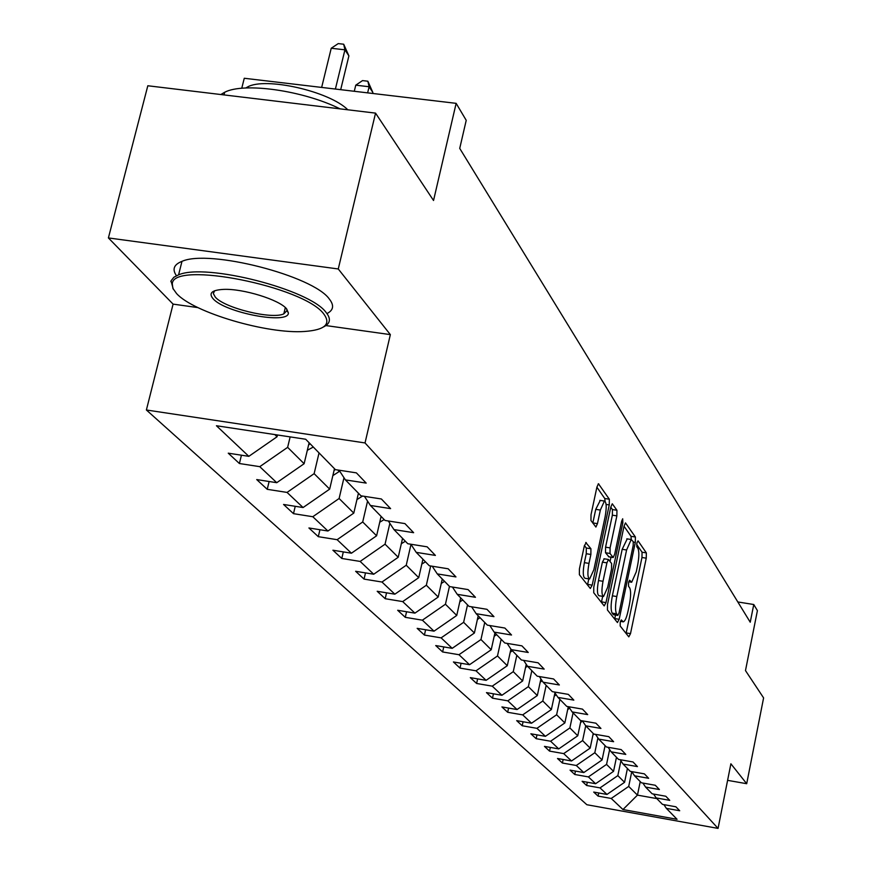 <?xml version="1.0" encoding="UTF-8"?>
<svg xmlns="http://www.w3.org/2000/svg" width="872" height="872" viewBox="0 0 872 872"><rect width="100%" height="100%" fill="white"/><g stroke="black" fill="none" stroke-linecap="round" stroke-linejoin="round"><path stroke-width="1.31" d="M620.232 622.281L620.188 626.009L628.81 636.854L630.5 633.639L646.25 558.167L646.348 552.881L638.042 540.847L636.865 543.005L636.8 546.766L637.89 548.335C639.252 551.355 639.154 557.055 637.596 565.438L636.277 571.77L631.666 582.245L629.595 580.207L628.581 582.518L628.516 586.267L629.628 587.761C631.023 590.682 630.936 596.35 629.366 604.787L628.025 611.152C626.543 617.758 624.973 621.322 623.306 621.845L621.278 619.927L620.232 622.281M586.246 542.558L584.338 545.872L579.411 568.936L579.379 574.702L590.333 588.48L592.197 585.134L609.256 504.91L609.321 499.209L598.443 483.753L596.906 487.132L591.009 514.731L590.954 520.54L595.903 527.048L597.451 523.636L600.35 510.066L604.416 501.051C606.52 502.174 606.759 507.417 605.124 516.802L593.865 569.71L589.614 579.008C587.564 577.842 587.347 572.632 588.971 563.388L590.878 554.461L590.922 548.739L585.744 542.482M727.597 780.342L746.694 783.71L763.6 697.894L745.484 670.579L757.408 610.629L753.768 604.514L750.236 622.216L459.729 148.393L466.226 120.325L456.143 103.343L244.269 78.262L241.751 88.268M325.921 325.572L390.351 334.619L338.26 268.968L375.549 113.12L433.537 200.495L456.143 103.343M390.351 334.619L365.03 442.943L718.059 828.4L586.856 804.725L146.387 409.993L365.03 442.943M746.694 783.71L730.889 763.785L718.059 828.4M607.501 604.514L607.435 609.986L617.431 622.543L619.164 619.294L635.307 542.406L635.394 536.999L625.486 522.906L624.036 526.187L607.501 604.514M604.187 605.898L593.734 592.753L593.778 587.139L610.782 507.112L612.275 503.787L616.94 510.262L616.864 515.864L610.084 547.889L610.019 553.458L613.179 557.535L614.684 554.178L621.671 521.085L622.695 518.786L622.848 522.786L605.986 602.607L604.187 605.898M338.26 268.968L108.401 237.936L147.815 85.761L375.549 113.12M239.408 463.523L259.769 466.662L276.751 482.696L256.728 479.578L267.235 489.323L287.052 492.418L303.075 507.537L283.563 504.463L293.493 513.663L312.797 516.725L327.927 531.004L308.917 527.974L318.302 536.672L337.126 539.692L351.438 553.208L332.908 550.221L341.791 558.462L360.147 561.426L373.717 574.234L355.634 571.291L364.06 579.106L381.969 582.027L394.853 594.181L377.195 591.281L385.195 598.704L402.69 601.593L414.919 613.136L397.676 610.28L405.284 617.332L422.386 620.177L434.016 631.164L417.165 628.352L424.413 635.067L441.123 637.868L452.208 648.332L435.728 645.563L442.627 651.962L458.977 654.719L469.55 664.704L453.418 661.968L460.013 668.083L476.003 670.808L486.107 680.334L470.313 677.642L476.613 683.474L492.266 686.155L501.923 695.267L486.467 692.608L492.484 698.189L507.82 700.837L517.052 709.546L501.912 706.93L507.668 712.271L522.699 714.877L531.538 723.226L516.693 720.643L522.219 725.766L536.945 728.327L545.414 736.328L530.863 733.788L536.16 738.693L550.603 741.233L558.734 748.906L544.466 746.388L549.545 751.108L563.704 753.604L571.52 760.973L557.513 758.498L562.396 763.022L576.294 765.485L583.793 772.559L570.059 770.129L574.746 774.478L588.393 776.908L595.609 783.71L582.115 781.301L586.627 785.487L600.023 787.885L606.967 794.436L593.712 792.07L598.061 796.092L611.228 798.458L622.957 809.543L677.053 819.298L666.372 808.355L679.702 810.753L675.909 806.796L662.491 804.387L656.18 797.924L669.74 800.354L665.816 796.245L652.147 793.803L645.574 787.078L659.396 789.542L655.308 785.269L641.389 782.794L634.554 775.808L648.637 778.293L644.386 773.856L630.205 771.349L623.088 764.068L637.443 766.597L633.018 761.965L618.553 759.425L611.141 751.838L625.78 754.411L621.169 749.582L606.422 746.999L598.693 739.096L613.626 741.701L608.809 736.666L593.767 734.05L585.701 725.798L600.939 728.447L595.914 723.193L580.556 720.534L572.141 711.923L587.695 714.604L582.442 709.11L566.756 706.407L557.949 697.404L573.841 700.129L568.348 694.385L552.325 691.649L543.114 682.22L559.344 684.978L553.589 678.961L537.217 676.182L527.571 666.306L544.172 669.107L538.133 662.807L521.391 659.984L511.265 649.629L528.247 652.474L521.914 645.847L504.779 642.991L494.152 632.113L511.526 635.001L504.877 628.047L487.339 625.137L476.167 613.703L493.955 616.635L486.958 609.31L468.994 606.367L457.233 594.322L475.458 597.298L468.079 589.592L449.68 586.594L437.275 573.907L455.958 576.926L448.175 568.795L429.307 565.754L416.217 552.358L435.39 555.42L427.16 546.831L407.802 543.747L393.959 529.577L413.633 532.694L404.935 523.592L385.064 520.464L370.404 505.466L390.602 508.627L381.38 498.98L360.964 495.808L345.41 479.894L366.185 483.099L356.386 472.864L335.393 469.637L305.69 439.248L216.43 425.743L248.836 456.339L228.257 453.178L239.408 463.523L241.435 455.206M309.124 442.747L304.121 463.719L287.64 447.336L290.147 436.894M287.64 447.336L259.769 466.662M304.121 463.719L276.751 482.696M345.41 479.894L339.077 470.204M334.477 468.7L329.671 489.116L314.127 473.66L319.043 452.906M314.127 473.66L287.052 492.418M329.671 489.116L303.075 507.537M370.404 505.466L364.42 496.342M358.425 493.214L353.792 513.096L339.11 498.501L343.982 477.714M339.11 498.501L312.797 516.725M353.792 513.096L327.927 531.004M393.959 529.577L388.313 520.976M381.086 516.398L376.606 535.79L362.708 521.968L367.559 501.128M362.708 521.968L337.126 539.692M376.606 535.79L351.438 553.208M416.217 552.358L410.876 544.237M402.548 538.362L398.221 557.273L385.053 544.183L389.86 523.331M385.053 544.183L360.147 561.426M398.221 557.273L373.717 574.234M437.275 573.907L432.218 566.222M422.92 559.214L418.734 577.667L406.243 565.241L410.995 544.401M406.243 565.241L381.969 582.027M418.734 577.667L394.853 594.181M457.233 594.322L452.426 587.041M442.257 579.062L438.213 597.037L426.343 585.232L430.692 565.972M426.343 585.232L402.69 601.593M438.213 597.037L414.919 613.136M476.167 613.703L471.599 606.792M460.678 597.854L456.743 615.458L445.45 604.231L449.451 586.366M445.45 604.231L422.386 620.177M456.743 615.458L434.016 631.164M494.152 632.113L489.813 625.551M478.205 615.796L474.401 633.007L463.632 622.314L467.523 604.852M463.632 622.314L441.123 637.868M474.401 633.007L452.208 648.332M511.265 649.629L507.133 643.383M494.925 632.898L491.219 649.738L480.963 639.536L484.734 622.466M480.963 639.536L458.977 654.719M491.219 649.738L469.55 664.704M527.571 666.306L523.625 660.366M510.916 649.095L507.286 665.707L497.487 655.973L501.149 639.274M497.487 655.973L476.003 670.808M507.286 665.707L486.107 680.334M543.114 682.22L539.354 676.541M526.241 664.311L522.633 680.967L513.27 671.658L516.823 655.319M513.27 671.658L492.266 686.155M522.633 680.967L501.923 695.267M557.949 697.404L554.363 691.987M540.902 678.896L537.316 695.562L528.356 686.656L531.822 670.655M528.356 686.656L507.82 700.837M537.316 695.562L517.052 709.546M572.141 711.923L568.697 706.745M554.941 692.869L551.377 709.536L542.798 701.012L546.166 685.338M542.798 701.012L522.699 714.877M551.377 709.536L531.538 723.226M585.701 725.798L582.409 720.861M568.304 706.68L564.849 722.932L556.619 714.757L559.9 699.399M556.619 714.757L536.945 728.327M564.849 722.932L545.414 736.328M598.693 739.096L595.543 734.366M580.97 720.61L577.765 735.783L569.874 727.935L573.067 712.871M569.874 727.935L550.603 741.233M577.765 735.783L558.734 748.906M611.141 751.838L608.122 747.304M593.233 733.516L590.17 748.111L582.594 740.579L585.712 725.809M582.594 740.579L563.704 753.604M590.17 748.111L571.52 760.973M623.088 764.068L620.188 759.708M605.081 745.636L602.083 759.959L594.813 752.721L597.909 737.919M594.813 752.721L576.294 765.485M602.083 759.959L583.793 772.559M634.554 775.808L631.764 771.622L628.701 786.424L637.454 795.122L622.957 809.543M616.471 757.288L613.55 771.349L606.552 764.395L609.637 749.582M606.552 764.395L588.393 776.908M613.55 771.349L595.609 783.71M645.574 787.078L642.893 783.056M627.426 768.505L624.57 782.315L617.834 775.622L620.908 760.798M617.834 775.622L600.023 787.885M624.57 782.315L606.967 794.436M656.18 797.924L653.586 794.065M640.233 781.606L637.454 795.122L656.823 798.589M628.701 786.424L611.228 798.458M666.372 808.355L663.886 804.638M108.401 237.936L173.092 304.121L146.387 409.993M753.768 604.514L737.821 601.963M274.8 434.572L277.034 436.785L277.47 434.975M277.034 436.785L248.836 456.339M598.715 792.964L598.061 796.092M587.314 782.228L586.627 785.487M575.466 771.088L574.746 774.478M563.149 759.49L562.396 763.022M550.33 747.424L549.545 751.108M536.989 734.856L536.16 738.693M523.08 721.754L522.219 725.766M508.583 708.086L507.668 712.271M493.443 693.807L492.484 698.189M477.627 678.885L476.613 683.474M461.081 663.276L460.013 668.083M443.761 646.915L442.627 651.962M425.601 629.758L424.413 635.067M406.559 611.752L405.284 617.332M386.547 592.818L385.195 598.704M365.488 572.893L364.06 579.106M343.317 551.9L341.791 558.462M319.937 529.729L318.302 536.672M295.237 506.305L293.493 513.663M269.121 481.508L267.235 489.323M173.092 304.121L197.955 307.609M626.085 633.421L641.966 557.491L642.064 552.216L636.647 544.422M631.274 539.506L631.023 536.324L624.025 526.241M614.662 619.066L615.523 615.054M617.779 615.36L619 613.081L633.192 545.469L633.257 541.686L631.219 539.506L626.597 549.992L616.798 596.546C615.196 605.157 615.12 610.912 616.569 613.823L617.779 615.36L613.67 614.684M627.219 538.885L622.183 549.295L626.597 549.992M613.387 614.64L612.166 613.103C610.705 610.204 610.771 604.438 612.373 595.827L622.183 549.295M610.771 507.177L612.438 509.564L616.94 510.262M608.885 556.75L605.517 552.75L605.571 547.18L612.362 515.178L612.438 509.564M610.967 557.186L610.062 561.426M602.672 596.339L601.506 601.876L605.986 602.607M603.01 581.286C601.429 590.257 601.615 595.325 603.555 596.481L607.675 587.336L611.544 569.034L611.61 563.508L608.438 559.464L606.912 562.854L603.01 581.286L598.486 580.567C596.917 589.537 597.102 594.595 599.053 595.761L603.25 596.437M604.209 558.908L602.399 562.135L606.912 562.854M598.486 580.567L602.399 562.135M589.276 578.953L585.014 578.278C582.954 577.101 582.725 571.89 584.36 562.647L586.257 553.742L586.3 548.019L584.414 545.545M600.263 500.408L595.74 509.357L600.35 510.066M592.807 523.08L595.74 509.357M605.092 501.291L604.765 498.522L596.895 487.197M587.499 584.916L588.796 578.877M627.241 769.398L627.84 768.93M176.58 293.559C193.584 312.59 267.475 334.281 304.655 331.469C324.864 329.976 331.262 324.177 323.85 314.084C304.513 286.539 172.907 260.303 172.296 283.771L172.874 288.37L176.58 293.559M173.31 289.253L171.021 280.871L173.866 277.252L178.586 274.844C205.607 262.766 310.127 289.58 326.128 312.503C331.218 318.836 330.346 323.643 323.501 326.935M213.019 298.638C208.43 293.123 211.918 290.049 223.472 289.395C242.917 288.414 279.607 299.794 286.648 308.906L288.392 312.928C288.883 324.918 224.627 312.699 213.019 298.638M214.621 290.779L213.335 293.57L215.275 297.08C224.355 308.056 272.053 319.719 283.803 313.865L286.932 310.661L286.626 308.862M176.46 275.726C171.991 269.328 173.833 264.543 181.986 261.349C209.051 249.011 313.43 275.857 329.344 299.063C334.336 305.363 333.551 310.203 326.967 313.571M245.751 87.996L247.517 87.004C265.262 76.714 329.463 91.309 347.808 109.785M220.834 94.536L224.671 92.258C244.007 82.099 303.14 90.492 340.047 108.847M616.242 758.368L616.973 757.801M604.819 746.901L605.669 746.247M592.927 734.987L594.072 734.104M580.556 722.594L582.496 720.981M567.661 709.688L569.612 708.129M554.221 696.238L556.183 694.733M540.193 682.198L542.155 680.77M525.543 667.56L527.484 666.186M510.218 652.245L512.376 650.763M494.195 636.244L496.604 634.609M477.387 619.48L480.069 617.703M459.773 601.898L462.749 599.969M441.265 583.455L444.567 581.362M421.819 564.075L425.46 561.819M401.338 543.692L405.371 541.25M379.745 522.219L384.192 519.581M380.857 517.412L381.533 516.856M356.953 499.558L362.589 496.059M358.109 494.598L359.057 493.857M332.842 475.622L339.72 471.185M334.052 470.509L335.306 469.539M307.326 450.29L313.299 447.031M372.617 93.457L372.856 92.465L369.107 86.742L355.765 85.173L354.283 91.288M308.579 445.003L310.16 443.815M355.765 85.173L362.534 80.595L367.864 81.227L369.107 86.742L367.635 92.868M367.864 81.227L372.856 92.465M340.69 89.674L348.898 55.884L344.93 49.824L331.229 48.254L321.648 87.429M331.229 48.254L338.238 43.6L343.699 44.221L344.93 49.824L335.393 89.053M343.699 44.221L348.898 55.884M620.548 621.115L622.575 621.442M628.843 581.482L630.881 581.809M642.064 552.216L646.348 552.881M641.966 557.491L646.25 558.167M626.194 632.941L630.5 633.639M631.023 536.324L635.394 536.999M633.41 542.112L635.307 542.406M614.782 618.575L619.164 619.294M612.373 595.827L616.798 596.546M612.166 613.103L616.569 613.823M612.362 515.178L616.864 515.864M605.571 547.18L610.084 547.889M605.517 552.75L610.019 553.458M608.416 556.674L612.907 557.382M621.365 522.557L622.848 522.786M586.3 548.019L590.922 548.739M586.257 553.742L590.878 554.461M584.36 562.647L588.971 563.388M592.84 522.917L597.451 523.636M598.236 483.862L598.792 483.938M604.765 498.522L609.321 499.209M606.095 504.43L609.256 504.91M587.619 584.404L592.197 585.134M337.791 470.008L339.328 471.589M620.461 621.376L623.011 621.791M628.756 581.788L631.328 582.191M613.55 614.727L617.877 615.436M626.826 538.82L631.219 539.506M608.7 556.827L613.06 557.513M603.925 558.756L608.438 559.464M599.827 500.343L604.416 501.051M181.986 261.349L178.586 274.844M283.803 313.865L285.329 307.565M247.277 87.93L247.517 87.004M224.671 92.258L224.006 94.917M286.932 310.661L288.392 312.928M172.296 283.771L170.847 281.449"/></g></svg>
